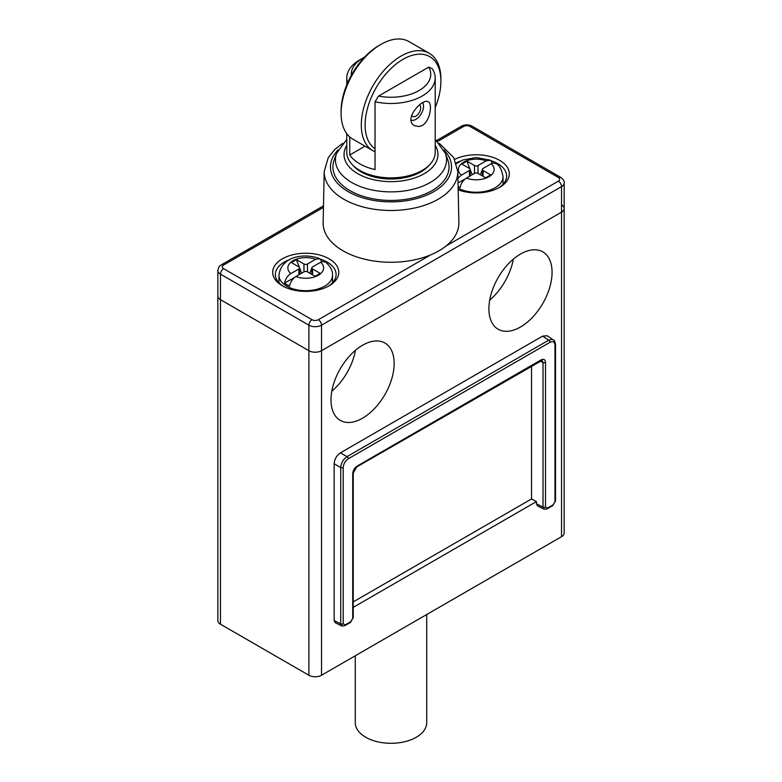 <?xml version="1.0" encoding="UTF-8"?>
<svg xmlns="http://www.w3.org/2000/svg" width="782" height="782" viewBox="0 0 782 782"><rect width="100%" height="100%" fill="white"/><g stroke="black" fill="none" stroke-linecap="round" stroke-linejoin="round"><path stroke-width="1.17" d="M346.788 133.693L346.788 152.334A44.212 25.523 0 0 0 391 177.866A44.212 25.523 0 0 0 435.212 152.334L435.212 77.946A44.212 25.523 180 0 1 375.037 101.748L375.037 169.577A44.212 25.523 180 0 1 349.769 154.992L349.769 136.938M428.741 67.096L378.527 96.088A39.745 22.952 0 0 0 419.103 90.526A39.745 22.952 0 0 0 428.741 67.096L432.231 68.728A44.212 25.523 180 0 1 435.212 77.946M347.609 82.853A44.212 25.523 180 0 1 346.788 77.946A44.212 25.523 180 0 1 359.74 59.891L362.897 58.073A39.745 22.952 0 0 0 351.294 75.385M422.26 125.462C430.315 120.985 432.573 103.586 428.38 101.875C422.544 97.535 402.691 119.783 414.626 125.697L419.113 126.557L422.26 125.462M364.49 57.194A39.745 22.952 0 0 0 362.897 58.073M378.527 96.088L375.037 101.748M349.769 154.992L365.047 146.166M301.647 273.211L299.643 268.06M299.32 267.219L296.368 259.604L303.963 263.993A2.502 1.447 0 0 0 307.502 263.993L315.586 259.331A17.869 10.313 0 0 0 293.103 260.641A17.869 10.313 0 0 0 290.826 273.622L298.91 268.949A2.502 1.447 0 0 0 299.643 267.933A2.502 1.447 0 0 0 298.91 266.906L291.315 262.527L296.368 259.604M320.151 273.338L315.097 276.261L307.502 271.872A2.502 1.447 0 0 0 303.963 271.872L295.879 276.535A17.869 10.313 0 0 0 318.362 275.225A17.869 10.313 0 0 0 320.64 262.244L312.556 266.906A2.502 1.447 0 0 0 311.822 267.933A2.502 1.447 0 0 0 312.556 268.949L320.151 273.338M311.822 268.06L309.819 273.211M290.826 273.622C287.541 275.753 285.45 278.91 284.56 283.074L294.403 277.59M315.586 259.331L319.77 258.676L321.842 261.481L320.64 262.244L322.34 261.52L325.556 262.029M284.56 283.074A26.617 15.366 180 0 0 289.604 285.997C290.503 281.823 292.595 278.666 295.879 276.535M466.903 161.151L461.849 164.064L469.444 168.453A2.502 1.447 180 0 1 470.178 169.479A2.502 1.447 180 0 1 469.444 170.496L461.36 175.158A17.869 10.313 180 0 1 463.638 162.177A17.869 10.313 180 0 1 486.121 160.867L478.037 165.54A2.502 1.447 180 0 1 474.498 165.54L466.903 161.151L469.855 168.765M470.178 169.596L472.181 174.757M496.091 163.565L493.325 162.969L491.174 163.79A17.869 10.313 180 0 1 488.897 176.771A17.869 10.313 180 0 1 466.414 178.081L474.498 173.409A2.502 1.447 180 0 1 478.037 173.409L485.632 177.797L490.685 174.885L483.09 170.496A2.502 1.447 180 0 1 482.357 169.479A2.502 1.447 180 0 1 483.09 168.453L492.396 163.086L490.304 160.222L486.121 160.867M464.938 179.127L458.037 182.92M480.353 174.757L482.357 169.596M466.414 178.081C463.13 180.212 461.038 183.359 460.148 187.533A26.617 15.366 0 0 1 458.105 186.546M457.929 178.276L461.36 175.158M458.878 222.596A67.887 39.198 180 0 1 391 262.273A67.887 39.198 180 0 1 323.122 222.596L324.217 171.463A66.793 38.562 180 0 0 391 210.495A66.793 38.562 180 0 0 457.783 171.463L458.878 222.596M334.149 160.124A58.063 33.518 0 0 0 349.945 190.622A58.063 33.518 0 0 0 418.565 196.419A58.063 33.518 0 0 0 447.851 160.124L445.408 153.301A55.561 32.082 180 0 1 417.383 188.032A55.561 32.082 180 0 1 351.714 182.489A55.561 32.082 180 0 1 336.592 153.301L334.149 160.124M352.829 165.217A42.433 24.496 0 0 0 361.001 171.845A42.433 24.496 0 0 0 429.171 165.217M429.24 53.274L409.035 41.602A56.275 32.492 120 0 0 380.893 44.398A56.275 32.492 120 0 0 341.099 113.312A56.275 32.492 120 0 0 352.76 139.079L372.965 150.75A56.275 32.492 -60 0 1 372.965 85.766A56.275 32.492 -60 0 1 429.24 53.274A56.275 32.492 -60 0 1 440.901 79.041L440.901 81.22A53.596 30.938 120 0 0 389.28 70.233A53.596 30.938 120 0 0 375.037 148.785M375.037 151.776A56.275 32.492 -60 0 1 372.965 150.75M435.212 107.554A53.596 30.938 120 0 0 440.901 81.22M341.099 113.312L341.099 111.132A53.596 30.938 -60 0 1 378.996 45.493L380.893 44.398M422.72 102.745A10.723 6.188 -60 0 1 415.946 119.333A10.723 6.188 -60 0 1 411.058 120.086M419.484 104.896A6.696 3.871 -60 0 1 420.276 110.321A6.696 3.871 -60 0 1 415.946 116.049A6.696 3.871 -60 0 1 412.603 116.381A6.696 3.871 -60 0 1 411.615 115.286M308.89 675.257L308.89 350.707L220.465 299.662A8.934 5.161 180 0 1 217.846 296.007A8.934 5.161 0 0 0 220.465 299.662L308.89 350.707A8.934 5.161 0 0 0 321.519 350.707A8.934 5.161 180 0 1 308.89 350.707L308.89 325.185L220.465 274.13L220.465 624.212L308.89 675.257A8.934 5.161 180 0 0 321.519 675.257L561.535 536.687L561.535 212.137L321.519 350.707L321.519 675.257M454.684 159.401A33.049 19.081 180 0 1 499.639 160.359A33.049 19.081 180 0 1 499.639 187.338A33.049 19.081 180 0 1 458.184 189.821M329.105 258.813A33.049 19.081 180 0 1 329.105 285.801A33.049 19.081 180 0 1 282.361 285.801A33.049 19.081 180 0 1 282.361 258.813A33.049 19.081 180 0 1 329.105 258.813M498.652 187.885A30.371 17.536 0 0 0 506.638 176.038A30.371 17.536 0 0 0 497.743 163.643A30.371 17.536 0 0 0 491.174 160.76M460.295 161.121A30.371 17.536 0 0 0 456.189 162.881M328.117 286.349A30.371 17.536 0 0 0 336.104 274.492A30.371 17.536 0 0 0 327.208 262.097A30.371 17.536 0 0 0 320.64 259.223M289.76 259.585A30.371 17.536 0 0 0 275.362 274.492A30.371 17.536 0 0 0 283.348 286.349M561.535 204.845A8.934 5.161 0 0 1 564.154 208.491L564.154 182.968A8.934 5.161 180 0 1 561.535 186.615L561.535 212.137A8.934 5.161 0 0 0 564.154 208.491A8.934 5.161 180 0 1 561.535 212.137L321.519 350.707L321.519 325.185A8.934 5.161 180 0 1 308.89 325.185A4.467 2.581 -60 0 1 312.047 319.711A4.467 2.581 0 0 0 318.362 319.711L430.608 254.912M564.154 208.491L564.154 533.041A8.934 5.161 180 0 1 561.535 536.687M220.465 624.212A8.934 5.161 180 0 1 217.846 620.566L217.846 270.484A8.934 5.161 180 0 0 220.465 274.13A4.467 2.581 -60 0 1 223.623 268.666L312.047 319.711M345.116 624.916L350.825 621.622L352.721 618.347L352.721 473.736C352.985 470.49 354.451 467.939 357.139 466.092L541.085 359.886C543.764 358.645 545.23 359.495 545.504 362.437L545.504 507.039L547.39 508.134L553.099 504.84L554.995 501.555L554.995 345.253C554.692 341.9 553.011 340.923 549.951 342.34L348.264 458.78C345.204 460.901 343.523 463.814 343.22 467.528L343.22 623.821L345.116 624.916A1.789 1.036 60 0 1 344.745 625.737L350.453 622.443L353.239 617.614L353.239 473.012L356.768 466.903L542.034 360.404L543.021 362.467L543.021 507.068L544.37 509.278M350.825 621.622A1.789 1.036 60 0 1 350.453 622.443M547.39 508.134A1.789 1.036 60 0 1 547.029 508.955L552.737 505.651L555.523 500.832A1.789 1.036 -0 0 1 554.995 501.555M553.099 504.84A1.789 1.036 60 0 1 552.737 505.651M537.439 505.866L536.432 503.774L536.432 501.585L531.535 498.945L531.535 366.005M545.504 507.039A1.789 1.036 180 0 1 543.021 507.068L536.432 503.774M353.239 601.886L531.535 498.945M353.239 607.35L536.432 501.585M352.721 618.347A1.789 1.036 0 0 0 353.239 617.614M335.155 622.648L334.158 620.566L334.158 463.755C334.54 459.112 336.641 455.466 340.463 452.817L542.591 336.123L547.204 335.771M343.22 623.821A1.789 1.036 180 0 1 340.737 623.85L342.086 626.069M352.721 473.736A1.789 1.036 0 0 0 353.239 473.012M545.504 362.437A1.789 1.036 180 0 1 543.021 362.467L540.147 361.03M520.48 254.072A44.662 25.786 120 0 0 491.301 293.436A44.662 25.786 120 0 0 498.154 329.222A44.662 25.786 120 0 0 542.816 303.436A44.662 25.786 120 0 0 542.816 251.863A44.662 25.786 120 0 0 520.48 254.072M362.574 345.243A44.662 25.786 120 0 0 333.396 384.597A44.662 25.786 120 0 0 340.248 420.384A44.662 25.786 120 0 0 384.91 394.597A44.662 25.786 120 0 0 384.91 343.024A44.662 25.786 120 0 0 362.574 345.243M348.264 458.78A1.789 1.036 -120 0 0 347.052 456.62C343.249 459.278 341.148 462.924 340.737 467.548L340.737 623.85L334.158 620.566M357.139 466.092A1.789 1.036 60 0 1 356.768 466.903M541.085 359.886A1.789 1.036 60 0 1 540.714 360.707M553.998 340.414L547.292 335.83M553.363 339.847L552.092 339.368L548.729 340.18L542.591 336.123M331.812 391.235A44.662 25.786 120 0 0 355.448 350.297M489.718 300.073A44.662 25.786 120 0 0 513.344 259.135M355.272 655.775L355.272 722.666A35.728 20.625 0 0 0 365.732 737.25A35.728 20.625 0 0 0 404.675 741.727A35.728 20.625 0 0 0 426.728 722.666L426.728 614.515M303.963 271.872L303.963 263.993M312.556 268.949L312.556 274.785M307.502 263.993L307.502 271.872M332.467 282.81A26.793 15.474 0 0 0 332.526 281.794L332.526 275.225A26.793 15.474 180 0 1 305.733 290.699A26.793 15.474 180 0 1 278.939 275.225L278.939 281.794A26.793 15.474 0 0 0 278.998 282.81L278.939 281.794M298.91 274.785L298.91 268.949M483.09 176.331L483.09 170.496M469.444 170.496L469.444 176.331M458.144 188.159A26.793 15.474 0 0 0 487.049 190.935A26.793 15.474 0 0 0 503.061 176.771L503.061 183.33A26.793 15.474 180 0 1 503.002 184.357L503.061 183.33M474.498 165.54L474.498 173.409M478.037 173.409L478.037 165.54M338.039 149.988A60.537 34.955 0 0 0 391 201.873A60.537 34.955 0 0 0 443.961 149.988M346.788 145.364A46.979 27.126 0 0 0 357.785 173.702A46.979 27.126 0 0 0 416.151 177.426A46.979 27.126 0 0 0 435.212 145.364M446.131 245.949L558.377 181.141A4.467 2.581 -120 0 1 561.535 186.615L321.519 325.185A4.467 2.581 -120 0 0 318.362 319.711M558.377 181.141A4.467 2.581 0 0 0 558.377 177.494L469.953 126.449A4.467 2.581 0 0 0 463.638 126.449L437.558 141.503M323.445 207.386L223.623 265.01A4.467 2.581 0 0 0 223.623 268.666M558.377 177.494A4.467 2.581 -60 0 1 560.606 177.279L472.181 126.225C468.594 124.426 464.997 124.426 461.4 126.225A4.467 2.581 -120 0 1 463.638 126.449M469.953 126.449A4.467 2.581 -60 0 1 472.181 126.225M223.623 265.01A4.467 2.581 -120 0 0 221.394 264.795L323.474 205.852M343.22 467.528A1.789 1.036 180 0 1 340.737 467.548L334.158 463.755M554.995 345.253A1.789 1.036 -0 0 0 555.523 344.53L555.523 500.832M549.951 342.34A1.789 1.036 -120 0 0 548.729 340.18L347.052 456.62L340.463 452.817M346.788 77.946L346.788 84.798M311.822 274.365L311.822 267.933M299.643 274.365L299.643 267.933M332.487 282.791L332.526 281.794M319.496 258.559C304.139 252.86 281.393 255.968 278.939 275.225M332.526 275.225C332.868 271.022 330.61 266.682 325.771 262.195M482.357 175.911L482.357 169.479M470.178 175.911L470.178 169.479M490.031 160.105L476.091 157.524L462.67 160.036L456.424 163.575M496.306 163.731C499.336 165.002 501.594 169.342 503.061 176.771M342.653 143.36L334.725 149.567L328.264 157.651L324.217 171.463M457.783 171.463L453.677 157.544L439.347 143.36M336.592 153.301L346.788 139.411M435.212 139.411L445.408 153.301M564.154 182.968C564.575 181.326 563.392 179.43 560.606 177.279M436.552 140.565L461.4 126.225M221.394 264.795C220.27 266.339 219.615 263.905 217.846 270.484M544.067 509.17L537.488 505.886M544.057 509.15L547.029 508.955M335.204 622.677L341.783 625.962L344.745 625.737M555.523 344.53C554.937 341.441 554.223 339.896 553.382 339.896"/></g></svg>
